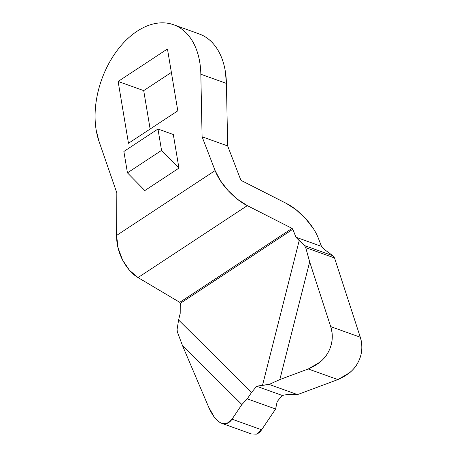 <?xml version="1.0" encoding="UTF-8"?>
<svg xmlns="http://www.w3.org/2000/svg" width="457" height="457" viewBox="0 0 457 457"><rect width="100%" height="100%" fill="white"/><g stroke="black" fill="none" stroke-linecap="round" stroke-linejoin="round"><path stroke-width="0.69" d="M251.287 433.916L256.354 434.15C258.331 433.527 260.09 432.076 261.627 429.791L232.03 419.178L241.884 404.542L182.503 345.618L177.339 331.873L182.503 345.618L208.609 406.998L214.219 417.018M218.697 421.617L220.542 422.788C216.167 420.48 212.185 415.219 208.609 406.998L182.503 345.618L241.884 404.542L247.254 398.847L275.617 409.015L261.627 429.791L275.617 409.015L277.165 401.594L282.209 395.425L288.11 394.391L297.507 394.602L337.877 379.59L349.759 372.649C353.244 369.679 356.02 366.234 358.088 362.327C360.15 358.425 361.378 354.306 361.755 349.982C362.138 345.658 361.647 341.408 360.293 337.232L334.535 257.954L332.919 255.754L324.778 249.762L321.494 246.38L295.913 237.212L292.846 229.243L295.913 237.212L299.198 240.593L262.529 385.217L256.628 386.256L251.584 392.42L178.596 319.997L177.099 329.451L178.596 319.997L180.207 313.388L180.269 303.362L292.846 229.243L292.057 228.386L247.306 205.633L292.057 228.386L179.744 302.334L138.048 277.57L247.306 205.633L237.48 199.275L228.117 190.586C222.045 183.965 217.709 177.299 215.116 170.57L202.091 136.769L227.672 145.943L226.415 83.403L227.672 145.943L240.696 179.744L227.672 145.943L202.091 136.769L215.116 170.57L116.581 235.446L116.832 192.9L98.986 141.287A75.845 49.167 109.7 0 1 96.199 130.211C94.679 121.094 94.685 111.405 96.221 101.134C97.758 90.869 100.694 80.889 105.03 71.212C109.372 61.529 114.741 52.966 121.139 45.523C127.543 38.074 134.432 32.378 141.807 28.431C149.182 24.489 156.42 22.627 163.52 22.85C170.621 23.073 176.979 25.364 182.589 29.722C188.204 34.075 192.603 40.13 195.773 47.876C198.949 55.623 200.64 64.408 200.834 74.234L226.415 83.403L225.307 71.218C223.867 62.615 221.171 55.2 217.212 48.979C213.253 42.764 208.341 38.205 202.468 35.315L198.527 33.687M221.851 423.359L251.447 433.973L256.6 434.03L261.627 429.791L232.03 419.178L227.003 423.416L221.851 423.359L220.542 422.788C222.708 423.907 224.775 424.159 226.752 423.536C228.734 422.919 230.494 421.463 232.03 419.178L241.884 404.542L247.254 398.847L251.584 392.42L247.254 398.847L275.617 409.015L277.165 401.594L282.209 395.425L256.628 386.256L251.584 392.42L178.596 319.997L180.207 313.388L180.269 303.362L292.846 229.243L292.057 228.386L179.744 302.334L180.269 303.362L179.744 302.334L138.048 277.57C132.341 274.331 127.189 268.499 122.585 260.067L118.095 247.945L116.581 235.446C116.529 243.912 118.534 252.115 122.585 260.067L129.514 270.355L138.048 277.57L247.306 205.633C241.205 202.657 234.812 197.641 228.117 190.586L220.354 180.618L215.116 170.57L116.581 235.446L116.832 192.9L98.986 141.287L96.199 130.211A75.845 49.167 109.7 0 1 116.786 50.99A75.845 49.167 109.7 0 1 174.088 24.929A75.845 49.167 109.7 0 1 200.834 74.234L226.415 83.403A75.845 49.167 -70.3 0 0 225.307 71.218A75.845 49.167 -70.3 0 0 200.183 34.304M202.091 136.769L200.834 74.234L202.091 136.769M118.129 81.449L128.474 143.287L177.802 110.811L167.456 48.973L118.129 81.449L143.709 90.617L171.375 72.406L143.709 90.617L118.129 81.449L128.474 143.287L177.802 110.811L167.456 48.973L118.129 81.449M144.84 190.569L178.938 168.113L173.317 134.524L178.938 168.113L161.55 150.399L157.973 129.023L173.317 134.524L157.973 129.023L123.87 151.473L157.973 129.023L161.55 150.399L127.446 172.849L161.55 150.399L178.938 168.113L144.84 190.569L127.446 172.849L144.84 190.569M321.494 246.38L318.426 238.417L321.494 246.38L295.913 237.212L304.511 245.569L332.919 255.754L324.778 249.762L321.494 246.38M308.281 368.976L337.877 379.59L297.507 394.602L269.144 384.434L297.507 394.602L288.11 394.391L282.209 395.425L256.628 386.256L269.144 384.434L279.838 379.556L308.281 368.976L320.163 362.041C323.647 359.065 326.424 355.626 328.486 351.719C330.554 347.811 331.776 343.693 332.159 339.368C332.542 335.044 332.05 330.794 330.697 326.618L309.669 261.895L279.838 379.556L308.281 368.976L337.877 379.59C347.88 375.208 354.615 369.456 358.088 362.327C362.161 354.461 362.898 346.092 360.293 337.232L330.697 326.618L309.669 261.895L305.71 247.62L309.669 261.895L279.838 379.556L269.144 384.434L262.529 385.217L299.198 240.593L304.511 245.569L305.71 247.62L334.535 257.954L360.293 337.232L330.697 326.618C333.302 335.478 332.565 343.847 328.486 351.719C325.018 358.842 318.283 364.595 308.281 368.976M150.136 129.023L143.709 90.617L150.136 129.023M313.188 228.369L305.425 218.4C298.729 211.345 292.331 206.33 286.236 203.354L241.485 180.601L286.236 203.354L296.062 209.712L305.425 218.4C311.497 225.021 315.833 231.688 318.426 238.417M240.696 179.744L241.485 180.601M305.71 247.62L304.511 245.569L332.919 255.754L334.535 257.954L305.71 247.62M177.099 329.451L177.339 331.873L177.099 329.451M123.87 151.473L127.446 172.849L123.87 151.473M174.557 25.095L199.143 33.909"/></g></svg>
